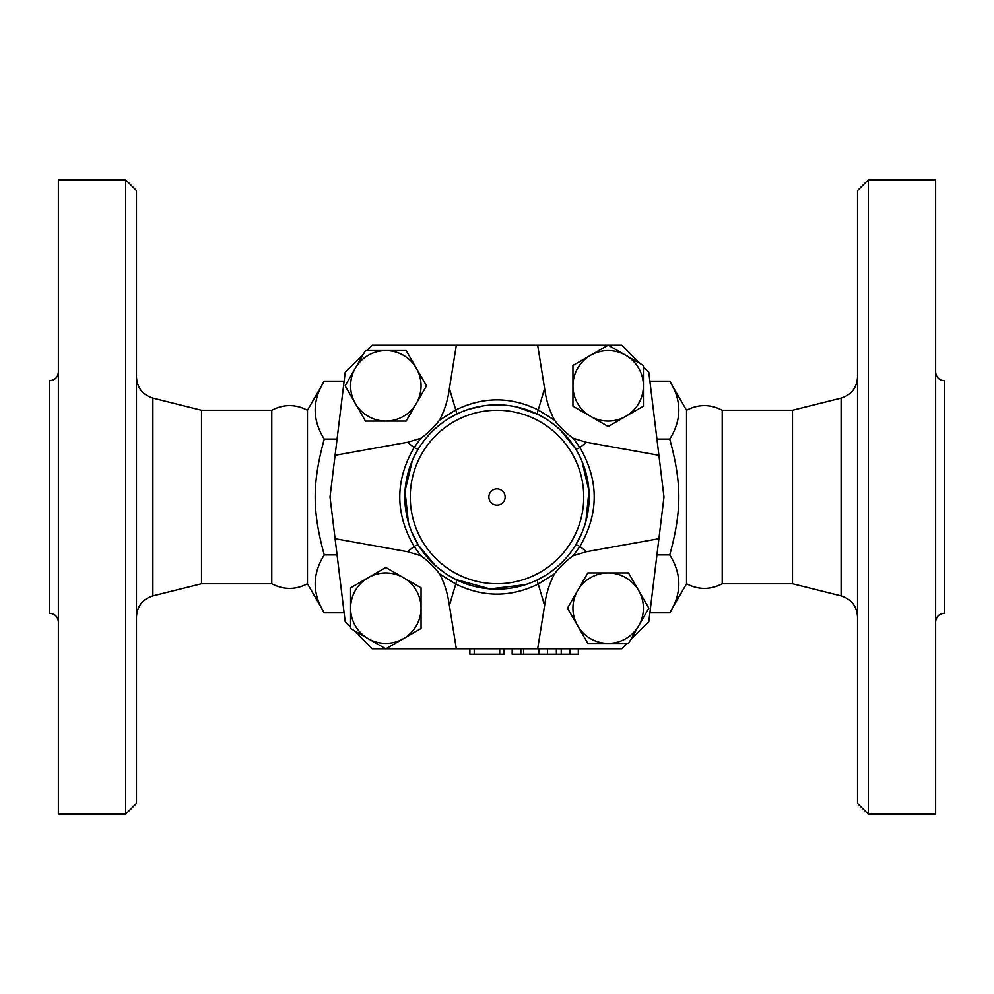 <?xml version="1.0" encoding="UTF-8"?>
<svg xmlns="http://www.w3.org/2000/svg" width="994" height="994" viewBox="0 0 994 994"><rect width="100%" height="100%" fill="white"/><g stroke="black" fill="none" stroke-linecap="round" stroke-linejoin="round"><path stroke-width="1.49" d="M307.457 583.751C295.578 589.951 283.688 589.951 271.772 583.751L271.772 410.249C283.688 404.049 295.578 404.049 307.457 410.249L307.457 583.751L324.243 612.826C312.166 593.517 312.166 574.209 324.243 554.913C312.166 510.618 312.166 483.382 324.243 439.087C312.166 419.791 312.166 400.483 324.243 381.174L344.11 381.174M136.451 497L136.451 190.662L125.604 179.827L125.604 814.173L136.451 803.338L136.451 497M271.772 583.751L201.509 583.751L201.509 410.249L152.877 398.097C142.602 394.829 137.122 387.809 136.451 377.049M125.604 814.173L58.373 814.173L58.373 179.827L125.604 179.827M58.373 621.971C57.851 616.715 54.956 613.82 49.7 613.298L49.7 380.702C54.956 380.18 57.851 377.285 58.373 372.029M686.543 497L686.543 410.249C698.434 404.049 710.325 404.049 722.228 410.249L722.228 583.751C710.325 589.951 698.434 589.951 686.543 583.751L686.543 497M857.549 497L857.549 803.338L868.396 814.173L868.396 179.827L857.549 190.662L857.549 497M841.123 595.903L792.491 583.751L792.491 410.249L841.123 398.097L841.123 595.903C851.398 599.171 856.878 606.191 857.549 616.951M868.396 814.173L935.627 814.173L935.627 179.827L868.396 179.827M935.627 621.971C936.149 616.715 939.044 613.82 944.3 613.298L944.3 380.702C939.044 380.18 936.149 377.285 935.627 372.029M385.821 648.871L350.584 628.531L350.584 587.839L368.202 577.663A35.237 35.237 0 0 0 368.202 638.695A35.237 35.237 0 0 0 403.44 638.695L385.821 648.871M385.709 648.809L372.303 648.809L353.976 630.494M350.584 627.09L345.191 621.697L330.008 497L345.191 372.303L363.506 353.976M469.889 648.809L469.889 654.238L504.045 654.238L504.045 648.809M512.183 648.809L512.183 654.238L578.322 654.238L578.322 648.809M520.856 648.809L520.856 654.238M505.138 497A8.138 8.138 0 0 1 492.937 504.045A8.138 8.138 0 0 1 492.937 489.955A8.138 8.138 0 0 1 505.138 497M643.416 385.821L643.416 406.161L625.798 416.337A35.237 35.237 0 0 0 625.798 355.305L643.416 365.469L643.416 385.821M608.179 426.513L590.56 416.337A35.237 35.237 0 0 0 625.798 416.337L608.179 426.513M572.942 406.161L572.942 385.821A35.237 35.237 0 0 0 590.56 416.337L572.942 406.161M590.56 355.305L608.179 345.129L625.798 355.305A35.237 35.237 0 0 0 572.942 385.821L572.942 365.469L590.56 355.305M608.179 643.416L587.839 643.416L577.663 625.798A35.237 35.237 0 0 0 638.695 625.798L628.531 643.416L608.179 643.416M567.487 608.179L577.663 590.56A35.237 35.237 0 0 0 577.663 625.798L567.487 608.179M587.839 572.942L608.179 572.942A35.237 35.237 0 0 0 577.663 590.56L587.839 572.942M638.695 590.56L648.871 608.179L638.695 625.798A35.237 35.237 0 0 0 608.179 572.942L628.531 572.942L638.695 590.56M385.821 567.487L403.44 577.663A35.237 35.237 0 0 0 368.202 577.663L385.821 567.487M421.058 587.839L421.058 608.179A35.237 35.237 0 0 0 403.44 577.663L421.058 587.839M421.058 628.531L403.44 638.695A35.237 35.237 0 0 0 421.058 608.179L421.058 628.531M630.494 640.024L648.809 621.697L658.91 538.711L586.497 551.695L573.153 555.733L579.9 546.439C598.997 513.513 598.997 480.549 579.9 447.561L573.153 438.267C565.462 432.626 559.262 426.612 554.553 420.226C549.359 410.286 546.041 399.7 544.6 388.455L537.667 345.191L608.067 345.191M573.153 438.267L586.497 442.305L658.91 455.289L648.809 372.303L643.416 366.91M573.153 555.733C565.859 561.001 559.659 567.015 554.553 573.774C549.359 583.689 546.041 594.275 544.6 605.545L537.667 648.809L385.933 648.809M627.09 643.416L621.697 648.809L537.667 648.809M456.333 648.809L449.4 605.545C447.673 593.343 444.355 582.745 439.447 573.774C434.738 567.388 428.538 561.374 420.847 555.733L407.503 551.695L335.09 538.711M385.821 350.584L406.161 350.584L416.337 368.202A35.237 35.237 0 0 0 355.305 368.202L365.469 350.584L385.821 350.584M426.513 385.821L416.337 403.44A35.237 35.237 0 0 0 416.337 368.202L426.513 385.821M406.161 421.058L385.821 421.058A35.237 35.237 0 0 0 416.337 403.44L406.161 421.058M355.305 403.44L345.129 385.821L355.305 368.202A35.237 35.237 0 0 0 385.821 421.058L365.469 421.058L355.305 403.44M335.09 455.289L407.503 442.305L420.847 438.267C428.141 432.999 434.341 426.985 439.447 420.226C444.641 410.311 447.959 399.725 449.4 388.455L456.333 345.191L372.303 345.191L366.91 350.584M420.847 438.267L414.1 447.561C395.003 480.549 395.003 513.513 414.1 546.439L420.847 555.733M424.388 440.23L428.6 435.223M436.354 427.594L442.355 422.773M447.076 419.518L456.022 414.436A5.417 1.802 63.6 0 0 455.761 409.963L439.447 420.226M468.87 409.23L483.68 405.8M489.023 405.179L507.201 405.39M516.532 406.919L537.978 414.436L545.284 418.486M554.553 420.226L538.239 409.963C510.767 396.507 483.283 396.507 455.761 409.963L449.4 388.455M434.838 565.052L418.437 545.197L411.715 531.939M408.372 522.322L405.018 491.073L412.311 460.632M550.614 422.028L557.025 427.06M560.591 430.278L575.563 448.803A5.417 1.242 148.5 0 0 579.9 447.561L586.497 442.305M439.447 573.774L455.761 584.037C483.283 597.493 510.767 597.493 538.239 584.037L554.553 573.774M453.065 578.023L448.083 575.116M444.591 572.817L436.528 566.555M581.987 461.315L588.97 490.961L585.888 521.365M581.937 532.796L575.563 545.197A5.417 1.242 -148.5 0 1 579.9 546.439L586.497 551.695M525.54 584.634L490.017 588.908L456.022 579.564A5.417 1.802 116.4 0 1 455.761 584.037L449.4 605.545M564.045 560.243L560.84 563.486M556.292 567.562L550.626 571.96M545.159 575.588L537.978 579.564A5.417 1.802 63.6 0 0 538.239 584.037L544.6 605.545M608.291 345.191L621.697 345.191L640.024 363.506M658.91 538.711L663.992 497L658.91 455.289M407.503 442.305L414.1 447.561A5.417 1.242 -148.5 0 0 418.437 448.803A92.169 92.169 0 0 0 471.951 585.702A92.169 92.169 0 0 0 589.169 497A92.169 92.169 0 0 0 418.437 448.803A92.169 92.169 0 0 0 471.951 585.702A92.169 92.169 0 0 0 589.169 497A92.169 92.169 0 0 0 418.437 448.803M544.6 388.455L538.239 409.963A5.417 1.802 116.4 0 0 537.978 414.436M537.667 345.191L456.333 345.191M418.437 545.197A5.417 1.242 148.5 0 0 414.1 546.439L407.503 551.695M344.11 612.826L324.243 612.826M337.053 439.087L324.243 439.087M686.543 583.751L669.757 612.826C681.834 593.517 681.834 574.209 669.757 554.913C681.834 510.618 681.834 483.382 669.757 439.087C681.834 419.791 681.834 400.483 669.757 381.174L649.89 381.174M656.947 554.913L669.757 554.913M649.89 612.826L669.757 612.826M656.947 439.087L669.757 439.087M337.053 554.913L324.243 554.913M201.509 583.751L152.877 595.903L152.877 398.097M561.237 648.809L561.237 654.238M556.391 648.809L556.391 654.238M583.751 497A86.751 86.751 0 0 1 453.624 572.122A86.751 86.751 0 0 1 453.624 421.878A86.751 86.751 0 0 1 583.751 497M538.748 648.809L538.748 654.238M523.565 648.809L523.565 654.238M474.225 648.809L474.225 654.238M499.709 648.809L499.709 654.238M570.109 648.809L570.109 654.238M547.508 648.809L547.508 654.238M152.877 595.903C142.602 599.171 137.122 606.191 136.451 616.951M271.772 410.249L201.509 410.249M841.123 398.097C851.398 394.829 856.878 387.809 857.549 377.049M792.491 410.249L722.228 410.249M792.491 583.751L722.228 583.751M539.295 648.809L539.295 654.238M307.457 410.249L324.243 381.174M686.543 410.249L669.757 381.174"/></g></svg>
